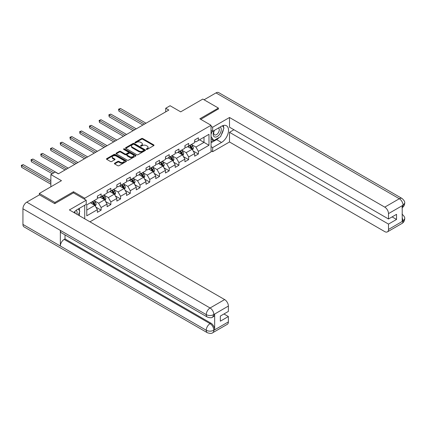 <?xml version="1.0" encoding="UTF-8"?>
<svg xmlns="http://www.w3.org/2000/svg" width="426" height="426" viewBox="0 0 426 426"><rect width="100%" height="100%" fill="white"/><g stroke="black" fill="none" stroke-linecap="round" stroke-linejoin="round"><path stroke-width="0.64" d="M146.406 149.372A0.607 0.351 0 0 0 147.263 149.372L153.765 145.617A0.868 0.501 0 0 0 154.02 145.266A0.868 0.501 0 0 0 153.765 144.909L142.747 138.551A0.868 0.501 0 0 0 141.528 138.551L135.021 142.305A0.607 0.351 0 0 0 135.878 142.801L136.719 142.311A2.769 1.597 0 0 1 140.639 142.311L141.554 142.843A2.769 1.597 0 0 1 142.369 143.972A2.769 1.597 0 0 1 141.554 145.106L140.713 145.591A0.607 0.351 0 0 0 141.57 146.086L142.412 145.601A2.769 1.597 0 0 1 146.331 145.601L147.247 146.129A2.769 1.597 0 0 1 148.062 147.258A2.769 1.597 0 0 1 147.247 148.392L146.406 148.876A0.607 0.351 0 0 0 146.406 149.372L146.406 148.876M114.658 163.211A0.868 0.501 0 0 0 114.402 163.568A0.868 0.501 0 0 0 114.658 163.919L117.746 165.703A0.868 0.501 0 0 0 118.971 165.703L126.192 161.534A0.868 0.501 0 0 0 126.447 161.182A0.868 0.501 0 0 0 126.192 160.831L115.18 154.468A0.868 0.501 0 0 0 113.955 154.468L106.734 158.637A0.868 0.501 0 0 0 106.479 158.989A0.868 0.501 0 0 0 106.734 159.345L110.467 161.502A0.868 0.501 0 0 0 111.692 161.502L114.78 159.718A0.868 0.501 0 0 0 115.036 159.361A0.868 0.501 0 0 0 114.78 159.01L112.927 157.94A2.316 1.337 0 0 1 112.251 156.997A2.316 1.337 0 0 1 113.678 155.762A2.316 1.337 0 0 1 116.202 156.049L123.455 160.235A2.316 1.337 0 0 1 124.131 161.182A2.316 1.337 0 0 1 122.704 162.418A2.316 1.337 0 0 1 120.18 162.125L118.971 161.427A0.868 0.501 0 0 0 117.746 161.427L114.658 163.211L114.658 163.919M218.405 109.152L218.405 108.071L202.819 99.072L180.683 111.852L170.08 105.733L165.719 108.252L168.834 110.052L58.351 173.84L55.231 172.04L50.864 174.559L50.864 186.801M73.501 192.882L73.501 191.732L54.922 202.456L39.33 193.457L61.466 180.677L50.864 174.559M73.501 191.732L84.726 198.212L211.046 125.276L211.046 151.917L89.961 221.824M218.405 108.071L199.826 118.801L211.046 125.276M136.783 154.718A0.868 0.501 0 0 0 138.008 154.718L145.229 150.548A0.868 0.501 0 0 0 145.479 150.192A0.868 0.501 0 0 0 145.229 149.84L134.211 143.477A0.868 0.501 0 0 0 132.987 143.477L125.766 147.646A0.868 0.501 0 0 0 125.51 148.003A0.868 0.501 0 0 0 125.766 148.355L136.783 154.718M123.897 149.505A0.607 0.351 0 0 1 124.509 149.59L135.702 156.049L128.487 160.208A0.868 0.501 0 0 1 127.267 160.208L116.25 153.85L116.25 153.142A0.868 0.501 0 0 0 115.994 153.498A0.868 0.501 0 0 0 116.25 153.85M116.25 153.142L119.339 151.358A0.868 0.501 0 0 1 120.563 151.358L125.031 153.94A0.868 0.501 0 0 0 126.256 153.94L128.306 152.753A0.868 0.501 0 0 0 128.561 152.401A0.868 0.501 0 0 0 128.306 152.05L123.657 149.361A0.607 0.351 0 0 1 124.509 148.866L135.713 155.336A0.868 0.501 0 0 1 135.963 155.687A0.868 0.501 0 0 1 135.713 156.038L135.713 155.336M39.33 194.9L39.33 193.457M54.922 202.456L54.922 203.537M84.726 218.799L84.726 205.231M84.726 199.363L84.726 198.212M95.914 207.158L101.122 210.162L101.122 207.537L107.107 204.081L107.107 206.706L110.851 204.544L110.851 201.919L116.836 198.463L116.836 201.088L120.574 198.931L120.574 196.301L126.559 192.845L126.559 195.475L130.303 193.313L130.303 190.688L136.288 187.232L136.288 189.858L140.032 187.701L140.032 185.07L146.017 181.614L146.017 184.245L149.755 182.083L149.755 179.458L155.74 176.002L155.74 178.627L159.484 176.465L159.484 173.84L165.469 170.384L165.469 173.009L169.207 170.853L169.207 168.222L175.192 164.766L175.192 167.397L178.936 165.235L178.936 162.61L184.921 159.154L184.921 161.779L188.665 159.622L188.665 156.992L194.65 153.536L194.65 156.166L198.388 154.004L198.388 151.379L208.99 145.255L208.99 134.312L204.001 137.193L204.001 142.38L208.99 145.255M101.122 210.162L97.378 212.324L97.378 209.693L86.782 215.812L86.782 204.869L97.378 198.75L97.378 196.125L101.122 193.963L101.122 196.588L107.107 193.132L107.107 190.507L110.851 188.345L110.851 190.976L116.836 187.52L116.836 184.889L120.574 182.733L120.574 185.358L126.559 181.902L126.559 179.277L130.303 177.115L130.303 179.745L136.288 176.289L136.288 173.659L140.032 171.502L140.032 174.127L146.017 170.672L146.017 168.046L149.755 165.884L149.755 168.51L155.74 165.054L155.74 162.428L159.484 160.267L159.484 162.897L165.469 159.441L165.469 156.811L169.207 154.654L169.207 157.279L175.192 153.823L175.192 151.198L178.936 149.036L178.936 151.667L184.921 148.211L184.921 145.58L188.665 143.424L188.665 146.049L194.65 142.593L194.65 139.968L198.388 137.806L198.388 140.431L208.99 134.312M100.126 197.169L104.615 199.757L98.63 203.213L94.141 200.625M97.378 197.313L98.63 198.031L101.122 196.588M98.63 203.213L101.122 207.537M104.615 199.757L107.107 204.081M109.849 191.551L114.338 194.144L108.353 197.6L103.864 195.007M107.107 191.695L108.353 192.414L110.851 190.976M108.353 197.6L110.851 201.919M114.338 194.144L116.836 198.463M119.578 185.933L124.067 188.526L118.082 191.982L113.593 189.389M116.836 186.077L118.082 186.801L120.574 185.358M118.082 191.982L120.574 196.301M124.067 188.526L126.559 192.845M129.307 180.32L133.796 182.914L127.811 186.37L123.316 183.776M126.559 180.464L127.811 181.183L130.303 179.745M127.811 186.37L130.303 190.688M133.796 182.914L136.288 187.232M139.03 174.703L143.519 177.296L137.534 180.752L133.045 178.159M136.288 174.846L137.534 175.565L140.032 174.127M137.534 180.752L140.032 185.07M143.519 177.296L146.017 181.614M148.759 169.09L153.248 171.678L147.263 175.134L142.774 172.546M146.017 169.234L147.263 169.953L149.755 168.51M147.263 175.134L149.755 179.458M153.248 171.678L155.74 176.002M158.483 163.472L162.972 166.065L156.986 169.521L152.497 166.928M155.74 163.616L156.986 164.335L159.484 162.897M156.986 169.521L159.484 173.84M162.972 166.065L165.469 170.384M168.211 157.854L172.7 160.448L166.715 163.904L162.226 161.31M165.469 157.998L166.715 158.722L169.207 157.279M166.715 163.904L169.207 168.222M172.7 160.448L175.192 164.766M177.94 152.242L182.429 154.835L176.444 158.291L171.955 155.698M175.192 152.386L176.444 153.104L178.936 151.667M176.444 158.291L178.936 162.61M182.429 154.835L184.921 159.154M187.664 146.624L192.153 149.217L186.167 152.673L181.678 150.08M184.921 146.768L186.167 147.487L188.665 146.049M186.167 152.673L188.665 156.992M192.153 149.217L194.65 153.536M199.512 139.787L204.001 142.38L195.896 147.055L191.407 144.467M194.65 141.155L195.896 141.874L198.388 140.431M195.896 147.055L198.388 151.379M165.719 108.252L165.719 111.852M86.782 210.055L94.886 205.375L90.397 202.781M94.886 205.375L97.378 209.693M193.186 151.001L198.388 154.004M183.457 156.614L188.665 159.622M173.728 162.231L178.936 165.235M164.005 167.844L169.207 170.853M154.276 173.462L159.484 176.465M144.547 179.08L149.755 182.083M134.824 184.692L140.032 187.701M125.095 190.31L130.303 193.313M115.371 195.923L120.574 198.931M105.643 201.541L110.851 204.544M146.65 149.457L147.247 149.111A2.769 1.597 0 0 0 148.062 147.982L148.062 147.258M142.369 143.972L142.369 144.696A2.769 1.597 0 0 1 141.554 145.825L140.958 146.171M153.765 144.909L153.765 145.617L142.747 139.27A0.868 0.501 0 0 0 141.528 139.27L135.266 142.886M145.218 150.554L134.211 144.201A0.868 0.501 0 0 0 132.987 144.201L125.776 148.36L125.766 147.646M143.7 150.442A0.607 0.351 0 0 0 143.7 149.947L134.03 144.361A0.607 0.351 0 0 0 133.173 144.361L132.284 144.877A2.769 1.597 0 0 0 131.474 146.006A2.769 1.597 0 0 0 132.284 147.135L138.892 150.953A2.769 1.597 0 0 0 142.811 150.953L143.7 150.442L143.7 151.161A0.607 0.351 0 0 0 143.876 150.91L143.876 150.192M131.474 146.006L131.474 146.725A2.769 1.597 0 0 0 132.284 147.854L132.284 147.135M143.7 151.161L142.811 151.672A2.769 1.597 0 0 1 138.892 151.672L132.284 147.854M116.261 153.855L119.339 152.077L119.339 151.358M128.561 152.401L128.561 153.12A0.868 0.501 0 0 1 128.306 153.477L126.256 154.659A0.868 0.501 0 0 1 125.031 154.659L120.563 152.077A0.868 0.501 0 0 0 119.339 152.077M129.669 156.614A2.316 1.337 0 0 0 132.193 156.906A2.316 1.337 0 0 0 133.62 155.671A2.316 1.337 0 0 0 132.944 154.723L130.388 153.248A0.868 0.501 0 0 0 129.163 153.248L127.113 154.43A0.868 0.501 0 0 0 126.857 154.787A0.868 0.501 0 0 0 127.113 155.139L129.669 156.614L129.669 157.332A2.316 1.337 0 0 0 132.193 157.625A2.316 1.337 0 0 0 133.62 156.39L133.62 155.671M126.857 154.787L126.857 155.506A0.868 0.501 0 0 0 127.113 155.857L127.113 155.139M129.669 157.332L127.113 155.857M124.131 161.182L124.131 161.901A2.316 1.337 0 0 1 122.704 163.137A2.316 1.337 0 0 1 120.18 162.849L118.971 162.152A0.868 0.501 0 0 0 117.746 162.152L114.669 163.925M112.251 156.997L112.251 157.716A2.316 1.337 0 0 0 112.927 158.658L112.927 157.94M114.78 159.01L114.78 159.718L112.927 158.658M126.181 161.539L115.18 155.186A0.868 0.501 0 0 0 113.955 155.186L106.745 159.351L106.734 158.637M192.648 150.069L193.388 148.2A2.338 1.347 -120 0 0 192.643 146.214L191.354 144.494M189.112 147.46L188.239 146.294M146.017 123.226L120.467 108.476L118.913 109.376L118.913 111.181L142.896 125.026M189.421 145.612L190.71 147.327A2.338 1.347 60 0 1 191.38 148.733C191.732 149.201 191.977 149.057 192.126 148.301A2.338 1.347 -120 0 0 191.46 146.895L190.172 145.175M189.586 145.516L191.013 147.423A1.193 0.687 60 0 1 191.231 147.785L192.126 148.301M118.913 111.181L118.566 109.178L144.457 124.126M118.566 109.178L120.467 108.476M214.209 130.473A5.73 3.307 120 0 0 215.194 137.087A5.73 3.307 120 0 0 220.37 132.992A5.73 3.307 120 0 0 220.231 126.996M214.534 130.287A3.925 2.263 120 0 0 214.518 134.84A3.925 2.263 120 0 0 215.093 135.015A3.925 2.263 120 0 0 218.682 132.119A3.925 2.263 120 0 0 218.442 128.04A3.925 2.263 120 0 0 218.431 128.034M222.42 125.798L223.954 127.981L220.583 136.655L213.852 140.543L211.046 138.658M213.852 140.543L211.046 136.549M211.046 134.312L212.281 131.139M76.925 214.299A5.73 3.307 120 0 0 76.163 210.29M75.098 213.245A3.925 2.263 120 0 0 74.694 211.631M78.23 208.98L79.795 211.205L78.288 215.087M219.347 137.369A9.92 5.73 120 0 1 216.594 139.606L221.52 142.449A9.92 5.73 120 0 0 228.001 133.705A9.92 5.73 120 0 0 226.483 125.761A9.92 5.73 120 0 0 221.52 126.25L212.67 131.362L212.67 127.22L229.502 117.501L384.758 207.137L399.316 198.734L216.003 92.9L204.065 99.79M221.52 142.449L212.67 147.561L212.67 151.699L229.502 141.98L229.502 132.3L388.496 224.092L388.496 229.454L403.145 220.924L402.213 221.355L402.213 205.88L403.055 205.21L388.496 213.618A5.293 3.057 -120 0 0 384.758 207.137M233.927 129.744L229.502 132.3M392.112 216.893L396.542 219.449L396.542 214.337L388.496 218.98L229.502 127.188L229.502 117.501M211.046 130.425L212.67 131.362M211.046 126.288L212.67 127.22M211.046 150.767L212.67 151.699M211.046 146.624L212.67 147.561M229.502 141.98L384.758 231.616A5.293 3.057 -120 0 0 387.404 231.877A5.293 3.057 -120 0 0 388.496 229.454M216.003 92.9A5.421 3.131 -60 0 1 218.714 92.628L402.027 198.463A5.421 3.131 -60 0 0 399.316 198.734A5.293 3.057 60 0 1 403.055 205.21M388.496 218.98L388.496 213.618M396.542 219.449L388.496 224.092M218.405 108.934L200.758 119.339M221.312 134.776A9.92 5.73 120 0 0 223.448 129.27M223.613 127.496A9.92 5.73 120 0 0 223.362 125.473M216.594 139.606L211.046 142.811M211.046 141.656L213.415 140.287M211.046 139.499L211.546 139.211M402.213 217.654L403.055 220.87M402.027 214.124C404.157 216.035 405.046 217.564 404.7 218.714L403.156 220.918M402.027 198.463C404.152 200.358 405.046 201.903 404.7 203.09L403.15 205.268M207.371 317.077A5.421 3.131 -60 0 1 206.248 314.628C208.74 315.826 211.232 315.815 213.724 314.596L212.723 317.066C211.839 317.972 210.055 317.972 207.371 317.077L61.466 232.841A5.421 3.131 -60 0 1 60.343 230.391L22.935 208.793A5.421 3.131 -60 0 1 26.769 202.153L39.458 194.826L54.73 203.644L73.437 192.845L86.222 200.225L86.222 204.368L77.367 209.48A9.92 5.73 120 0 0 73.89 212.547M86.222 200.225L69.385 209.943L224.64 299.579A5.293 3.057 60 0 1 228.379 306.06L228.379 311.422L220.338 316.065L220.338 321.177L228.379 316.534L228.379 321.902A5.293 3.057 60 0 1 227.287 324.324L212.723 332.727A5.293 3.057 -120 0 0 213.82 330.304L228.379 321.902M79.204 215.615L81.297 216.823M79.422 215.492L79.422 212.164M79.422 210.678L79.422 208.287M212.723 332.727C211.882 333.622 210.093 333.627 207.371 332.733L24.058 226.898A5.421 3.131 -60 0 1 22.935 224.417L60.343 246.015A5.421 3.131 -60 0 1 64.177 239.412L210.082 323.648L210.923 323.158A5.293 3.057 60 0 1 214.661 329.639L214.661 314.159A5.293 3.057 60 0 1 213.57 316.582L212.723 317.066M22.935 208.793L22.935 224.417M26.769 202.153L210.082 307.987A5.421 3.131 -60 0 0 206.248 314.628L60.343 230.391L60.343 246.015L206.248 330.251C208.735 331.455 211.227 331.455 213.73 330.251L213.82 330.304M228.379 316.534L223.954 313.978M65.018 234.891L65.018 238.922L210.923 323.158M65.018 238.922L64.177 239.412M182.919 155.687L183.659 153.818A2.338 1.347 -120 0 0 182.914 151.826L181.63 150.112M179.389 153.078L178.51 151.912M136.288 128.844L110.744 114.093L109.184 114.993L109.184 116.793L133.168 130.644M179.697 151.225L180.981 152.945A2.338 1.347 60 0 1 181.652 154.35C182.003 154.819 182.253 154.675 182.403 153.919A2.338 1.347 -120 0 0 181.732 152.513L180.443 150.793M179.857 151.134L181.284 153.035A1.193 0.687 60 0 1 181.503 153.397L182.403 153.919M109.184 116.793L108.843 114.796L134.728 129.744M108.843 114.796L110.744 114.093M173.196 161.3L173.936 159.436A2.338 1.347 -120 0 0 173.19 157.444L171.902 155.724M169.66 158.69L168.787 157.524M126.559 134.456L101.015 119.711L99.455 120.611L99.455 122.411L123.444 136.256M169.969 156.843L171.257 158.557A2.338 1.347 60 0 1 171.923 159.963C172.274 160.437 172.525 160.293 172.674 159.532A2.338 1.347 -120 0 0 172.003 158.126L170.72 156.411M170.134 156.747L171.561 158.653A1.193 0.687 60 0 1 171.774 159.015L172.674 159.532M99.455 122.411L99.114 120.409L125.004 135.356M99.114 120.409L101.015 119.711M163.467 166.917L164.207 165.048A2.338 1.347 -120 0 0 163.462 163.057L162.178 161.342M159.931 164.308L159.058 163.142M116.836 140.074L91.286 125.324L89.732 126.224L89.732 128.024L113.715 141.874M160.245 162.455L161.529 164.175A2.338 1.347 60 0 1 162.2 165.581C162.551 166.049 162.801 165.906 162.945 165.15A2.338 1.347 -120 0 0 162.279 163.744L160.991 162.024M160.405 162.365L161.832 164.271A1.193 0.687 60 0 1 162.05 164.633L162.945 165.15M89.732 128.024L89.385 126.027L115.276 140.974M89.385 126.027L91.286 125.324M153.738 172.535L154.484 170.666A2.338 1.347 -120 0 0 153.738 168.675L152.449 166.955M150.208 169.926L149.329 168.755M107.107 145.687L81.563 130.942L80.003 131.842L80.003 133.642L103.992 147.487M150.516 168.073L151.805 169.793A2.338 1.347 60 0 1 152.471 171.199C152.822 171.667 153.072 171.524 153.222 170.762A2.338 1.347 -120 0 0 152.551 169.356L151.262 167.642M150.682 167.977L152.109 169.883A1.193 0.687 60 0 1 152.322 170.246L153.222 170.762M80.003 133.642L79.662 131.645L105.547 146.587M79.662 131.645L81.563 130.942M144.015 178.148L144.755 176.279A2.338 1.347 -120 0 0 144.009 174.293L142.721 172.573M140.479 175.539L139.606 174.372M97.378 151.305L71.834 136.554L70.279 137.454L70.279 139.254L94.263 153.104M140.788 173.691L142.076 175.405A2.338 1.347 60 0 1 142.747 176.811C143.099 177.28 143.344 177.136 143.493 176.38A2.338 1.347 -120 0 0 142.827 174.974L141.538 173.254M140.953 173.595L142.38 175.501A1.193 0.687 60 0 1 142.598 175.863L143.493 176.38M70.279 139.254L69.933 137.257L95.823 152.204M69.933 137.257L71.834 136.554M134.286 183.766L135.026 181.897A2.338 1.347 -120 0 0 134.281 179.905L132.997 178.19M130.75 181.156L129.877 179.99M87.655 156.922L62.111 142.172L60.551 143.072L60.551 144.872L84.534 158.722M131.064 179.303L132.348 181.023A2.338 1.347 60 0 1 133.018 182.429C133.37 182.898 133.62 182.754 133.764 181.998A2.338 1.347 -120 0 0 133.098 180.592L131.81 178.872M131.224 179.213L132.651 181.114A1.193 0.687 60 0 1 132.869 181.476L133.764 181.998M60.551 144.872L60.204 142.875L86.095 157.822M60.204 142.875L62.111 142.172M124.557 189.378L125.303 187.509A2.338 1.347 -120 0 0 124.557 185.523L123.268 183.803M121.027 186.769L120.153 185.603M77.926 162.535L52.382 147.79L50.822 148.69L50.822 150.49L74.811 164.335M121.335 184.921L122.624 186.636A2.338 1.347 60 0 1 123.29 188.042C123.641 188.516 123.891 188.372 124.041 187.61A2.338 1.347 -120 0 0 123.37 186.205L122.086 184.49M121.501 184.825L122.928 186.732A1.193 0.687 60 0 1 123.141 187.094L124.041 187.61M50.822 150.49L50.481 148.488L76.366 163.435M50.481 148.488L52.382 147.79M114.834 194.996L115.574 193.127A2.338 1.347 -120 0 0 114.828 191.136L113.54 189.421M111.298 192.387L110.425 191.221M68.203 168.153L42.653 153.403L41.098 154.303L41.098 156.102L65.082 169.953M111.607 190.534L112.895 192.254A2.338 1.347 60 0 1 113.566 193.66C113.918 194.128 114.168 193.984 114.312 193.228A2.338 1.347 -120 0 0 113.646 191.822L112.357 190.102M111.772 190.443L113.199 192.35A1.193 0.687 60 0 1 113.417 192.706L114.312 193.228M41.098 156.102L40.752 154.105L66.642 169.053M40.752 154.105L42.653 153.403M105.105 200.614L105.85 198.745A2.338 1.347 -120 0 0 105.1 196.753L103.816 195.033M101.574 198.005L100.696 196.833M58.474 173.765L32.93 159.02L31.37 159.92L31.37 161.72L52.238 173.765M101.883 196.152L103.172 197.872A2.338 1.347 60 0 1 103.837 199.272C104.189 199.746 104.439 199.602 104.588 198.841A2.338 1.347 -120 0 0 103.917 197.435L102.629 195.72M102.043 196.056L103.475 197.962A1.193 0.687 60 0 1 103.688 198.324L104.588 198.841M31.37 161.72L31.029 159.723L53.798 172.865M31.029 159.723L32.93 159.02M95.381 206.227L96.122 204.358A2.338 1.347 -120 0 0 95.376 202.371L94.087 200.651M91.846 203.617L90.972 202.451M50.864 180.608L23.201 164.633L21.641 165.533L21.641 167.333L50.864 184.208M92.154 201.77L93.443 203.484A2.338 1.347 60 0 1 94.109 204.89C94.46 205.359 94.71 205.215 94.86 204.459A2.338 1.347 -120 0 0 94.189 203.053L92.905 201.333M92.32 201.674L93.747 203.58A1.193 0.687 60 0 1 93.965 203.942L94.86 204.459M21.641 167.333L21.3 165.336L50.864 182.408M21.3 165.336L23.201 164.633M147.247 149.111L147.247 148.392M140.713 146.086L140.713 145.591M141.554 145.825L141.554 145.106M135.021 142.801L135.021 142.305M141.528 139.27L141.528 138.551M142.747 139.27L142.747 138.551M132.987 144.201L132.987 143.477M134.211 144.201L134.211 143.477M145.229 150.548L145.229 149.84M138.892 151.672L138.892 150.953M142.811 151.672L142.811 150.953M120.563 152.077L120.563 151.358M125.031 154.659L125.031 153.94M126.256 154.659L126.256 153.94M128.306 153.477L128.306 152.753M124.509 149.59L124.509 148.866M117.746 162.152L117.746 161.427M118.971 162.152L118.971 161.427M120.18 162.849L120.18 162.125M113.955 155.186L113.955 154.468M115.18 155.186L115.18 154.468M126.192 161.534L126.192 160.831M191.924 149.084L193.372 148.248M191.46 146.895L192.643 146.214M189.794 147.854L190.71 147.327M404.7 218.73C404.641 220.801 403.726 222.383 401.963 223.474A5.293 3.057 -120 0 0 403.055 221.051M402.213 207.638L403.055 205.391M214.661 329.639L213.735 330.251M228.379 306.06L213.73 314.596M213.82 314.644L214.661 314.159M213.82 314.468A5.293 3.057 60 0 0 210.082 307.987L224.64 299.579M207.371 332.733A5.421 3.131 -60 0 1 206.248 330.251A5.421 3.131 -60 0 1 210.082 323.648C212.334 325.155 213.58 327.317 213.82 330.123M182.195 154.702L183.649 153.861M181.732 152.513L182.914 151.826M180.07 153.472L180.981 152.945M172.471 160.314L173.92 159.478M172.003 158.126L173.19 157.444M170.341 159.084L171.257 158.557M162.743 165.932L164.191 165.096M162.279 163.744L163.462 163.057M160.618 164.702L161.529 164.175M153.019 171.545L154.468 170.709M152.551 169.356L153.738 168.675M150.889 170.32L151.805 169.793M143.29 177.163L144.739 176.327M142.827 174.974L144.009 174.293M141.16 175.933L142.076 175.405M133.562 182.781L135.015 181.939M133.098 180.592L134.281 179.905M131.437 181.551L132.348 181.023M123.838 188.393L125.287 187.557M123.37 186.205L124.557 185.523M121.708 187.163L122.624 186.636M114.109 194.011L115.558 193.175M113.646 191.822L114.828 191.136M111.985 192.781L112.895 192.254M104.381 199.624L105.834 198.788M103.917 197.435L105.1 196.753M102.256 198.399L103.172 197.872M94.657 205.241L96.106 204.405M94.189 203.053L95.376 202.371M92.527 204.011L93.443 203.484M387.404 231.877L401.963 223.474M404.7 203.106C404.631 205.162 403.715 206.732 401.963 207.813"/></g></svg>
